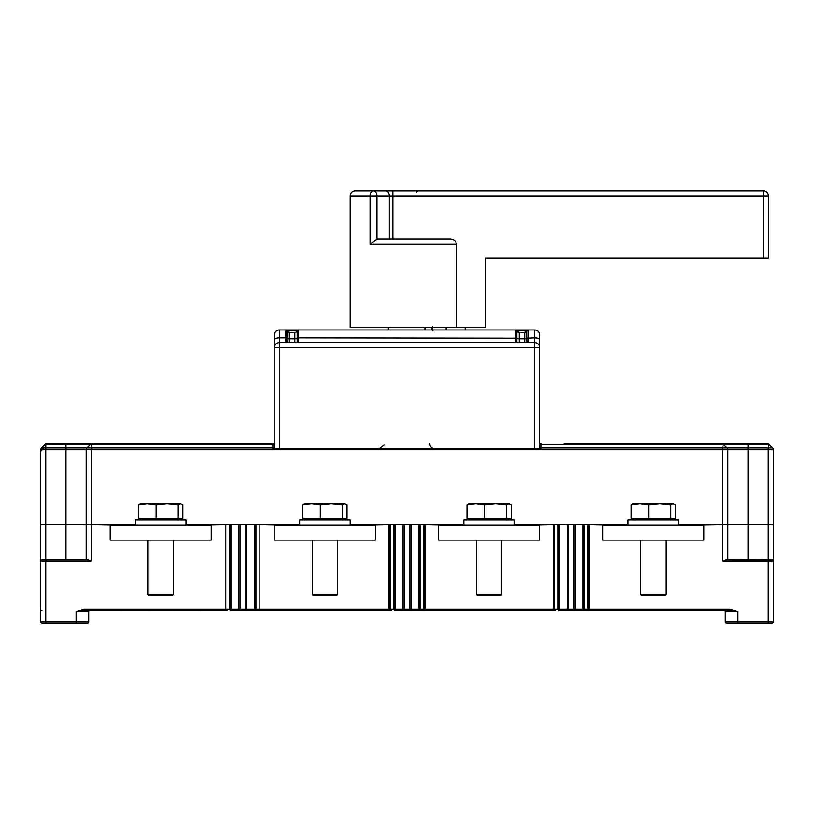 <?xml version="1.0" encoding="UTF-8"?>
<svg xmlns="http://www.w3.org/2000/svg" width="814" height="814" viewBox="0 0 814 814"><rect width="100%" height="100%" fill="white"/><g stroke="black" fill="none" stroke-linecap="round" stroke-linejoin="round"><path stroke-width="1.22" d="M678.571 524.969L678.571 519.922L628.042 519.922L628.042 524.969M514.367 524.969L514.367 519.922L463.838 519.922L463.838 524.969M375.427 524.969L274.379 524.969L274.379 540.13L375.427 540.13L375.427 524.969M337.525 594.444L336.263 595.706L313.532 595.706L312.271 594.444L337.525 594.444L337.525 540.13M320.289 518.406L347.018 518.406L347.018 504.894L344.709 503.754L342.409 504.894L331.349 503.754L320.289 504.894L320.289 518.406L302.788 518.406L302.788 504.894L305.087 503.754M342.409 504.894L342.409 518.406M344.709 503.754L311.538 503.754L302.788 504.894M320.289 504.894L311.538 503.754L304.283 503.897M425.142 329.955L425.142 327.421M424.939 327.421L424.939 329.955M431.389 329.955L431.389 327.421M432.468 326.79C432.895 332.173 432.946 332.173 432.631 326.79C432.946 332.173 432.895 332.173 432.468 326.79M388.329 327.421L388.329 329.955M173.321 594.444L172.059 595.706L149.328 595.706L148.067 594.444L173.321 594.444L173.321 540.13M156.085 518.406L182.814 518.406L182.814 504.894L180.505 503.754L178.205 504.894L167.145 503.754L156.085 504.894L156.085 518.406L138.583 518.406L138.583 504.894L140.883 503.754M178.205 504.894L178.205 518.406M180.505 503.754L147.334 503.754L138.583 504.894M156.085 504.894L147.334 503.754L140.079 503.897M297.181 342.582L297.181 330.789L288.268 330.789L288.268 329.955L285.745 329.955A1.262 1.262 0 0 1 286.935 330.789L286.935 338.156A2.523 0.946 180 0 0 289.316 338.797L294.8 338.797L294.8 332.478A2.523 2.523 0 0 0 297.181 330.789A2.523 2.523 0 0 1 294.8 332.478L289.316 332.478L288.268 330.789L286.935 330.789A2.523 2.523 0 0 0 289.316 332.478L294.8 332.478A2.523 2.523 0 0 0 297.181 330.789A1.262 1.262 0 0 1 298.372 329.955L279.426 329.955A5.057 5.057 0 0 0 274.379 335.002L274.379 347.639A5.057 5.057 0 0 1 279.426 342.582L534.574 342.582A5.057 5.057 0 0 1 539.621 347.639L539.621 335.002A5.057 5.057 0 0 0 534.574 329.955A5.057 5.057 0 0 1 539.621 335.002L539.621 448.687L274.379 448.687L274.379 347.639A5.057 5.057 0 0 1 279.426 342.582L279.426 448.687L272.863 448.687L272.863 443.63L247.436 443.63M526.668 331.522L527.065 330.789A1.262 1.262 0 0 1 528.255 329.955L534.574 329.955A5.057 5.057 0 0 1 539.621 335.002A5.057 5.057 0 0 0 534.574 329.955A5.057 5.057 0 0 1 539.621 335.002M519.047 332.468L518.152 330.789L516.819 330.789A1.262 1.262 0 0 0 515.628 329.955L528.255 329.955L528.255 342.582M274.379 335.002L274.379 347.639L534.574 347.639L534.574 329.955M524.684 342.582L524.684 332.478A2.523 2.523 0 0 0 527.065 330.789L525.732 330.789L524.684 332.478L519.2 332.478L525.376 332.377M288.512 332.346L287.8 331.97M287.21 331.349L286.935 330.799A1.262 1.262 0 0 0 285.745 329.955L285.745 337.841L279.426 337.841L279.426 342.582M515.628 342.582L515.628 329.955A1.262 1.262 0 0 1 516.819 330.789L516.819 338.156L298.372 337.841L298.372 329.955L515.628 329.955A1.262 1.262 0 0 1 516.819 330.789L517.185 331.481M516.819 330.799L517.165 331.451L516.819 330.799A2.523 2.523 0 0 0 519.2 332.478L519.2 342.582M665.933 594.444L664.672 595.706L641.941 595.706L640.679 594.444L665.933 594.444L665.933 540.13M648.697 518.406L675.417 518.406L675.417 504.894L673.117 503.754L670.817 504.894L659.757 503.754L648.697 504.894L648.697 518.406L631.186 518.406L631.186 504.894L633.496 503.754M670.817 504.894L670.817 518.406M673.117 503.754L639.946 503.754L631.186 504.894M648.697 504.894L639.946 503.754L632.692 503.897M703.825 524.969L602.777 524.969L602.777 540.13L703.825 540.13L703.825 524.969M40.7 524.47L65.965 524.47L40.7 524.47L40.7 449.725L40.7 561.1A1.262 1.262 0 0 1 41.962 559.839L41.29 560.032M86.172 524.47L86.172 559.839L86.172 524.47L65.965 524.47L91.229 524.47L86.172 524.47L86.172 449.725A2.523 2.523 -142.9 0 1 86.915 447.944L90.496 444.352A2.523 2.523 0 0 0 90.486 444.373L92.267 443.63L65.965 443.63L246.337 443.63M772.7 560.022L726.119 559.839L722.771 561.1L722.771 524.47L727.828 524.47L678.571 524.47M628.042 524.47L514.367 524.47M463.838 524.47L350.162 524.47M299.633 524.47L185.958 524.47M135.429 524.47L91.229 524.47L91.229 561.1L87.881 559.839L41.962 559.839L45.757 559.839L45.757 561.1L40.7 561.1L40.7 621.723L76.068 621.723L76.068 611.619L84.056 610.358L78.856 610.358L227.004 610.358M564.092 443.63L721.733 443.63L722.771 444.373L541.137 444.373L541.137 447.944L722.771 447.944L723.208 444.241L727.085 447.944A2.523 2.523 77.7 0 1 727.828 449.725L727.828 524.47L768.243 524.47L727.828 524.47L727.828 559.839M773.3 524.47L773.3 621.723A1.262 1.262 0 0 1 772.038 622.995L726.566 622.995A1.262 1.262 0 0 1 725.305 621.723A1.262 1.262 0 0 0 726.566 622.995A1.262 1.262 0 0 1 725.305 621.723L768.243 621.723L768.243 524.47L773.3 524.47L773.3 449.725L773.3 524.47L768.243 524.47L768.243 449.725L748.035 449.725L748.035 559.839M43.223 448.687L41.209 449.684L43.223 448.687L40.7 451.21L40.7 449.725L40.7 451.21L43.223 447.944M693.976 524.969L722.771 524.47L722.771 449.725L40.7 449.725A2.523 2.523 -143 0 1 41.443 447.944L45.024 444.352A2.523 2.523 0 0 0 45.014 444.373L45.014 444.373A2.523 2.523 0 0 1 45.024 444.352A2.523 2.523 0 0 0 45.014 444.373L46.795 443.63A2.523 2.523 0 0 0 45.584 443.945A2.523 2.523 0 0 1 46.795 443.63L122.242 443.63M91.473 443.752L272.863 443.63A1.262 1.262 27.1 0 1 274.125 444.892L274.125 445.258A1.262 0.895 180 0 0 272.863 444.373L91.229 444.373L91.229 447.944L272.863 447.944A1.262 0.895 0 0 1 274.104 448.687L274.125 445.258M46.042 443.742L46.795 443.63A2.523 2.523 0 0 0 45.503 443.986A2.523 2.523 0 0 1 46.795 443.63L45.757 444.373L45.757 447.944L65.965 447.944L65.965 444.373L45.319 444.241L41.443 447.944L45.014 444.373A2.523 2.523 0 0 1 45.024 444.352L45.014 444.373A2.523 2.523 0 0 1 45.024 444.352A2.523 2.523 0 0 0 45.014 444.373M90.883 444.047L92.267 443.63A2.523 2.523 0 0 0 90.975 443.986M691.758 443.63L767.205 443.63L768.243 444.373L748.035 444.373L748.035 447.944L768.243 447.944L768.681 444.241L772.557 447.944A2.523 2.523 77.7 0 1 773.3 449.725L768.243 449.725L768.243 447.944L772.557 447.944L768.945 444.332L767.205 443.63A2.523 2.523 0 0 1 767.612 443.661A2.523 2.523 0 0 0 767.205 443.63L567.663 443.63M708.882 443.63L705.311 443.63M723.514 444.373L721.733 443.63L723.514 444.373L748.035 444.373L748.035 443.63L721.733 443.63A2.523 2.523 0 0 1 722.14 443.661M534.574 342.582A5.057 5.057 0 0 1 539.621 347.639L534.574 347.639L534.574 448.687L541.137 448.687L541.137 447.944A1.262 0.895 -0 0 0 539.896 448.687L539.875 444.892A1.262 1.262 -4.9 0 1 541.137 443.63L541.137 444.373A1.262 0.895 180 0 0 539.875 445.258M768.986 444.373L767.205 443.63L768.986 444.373L772.557 447.944M768.416 443.945L768.965 444.342M46.011 443.762L46.795 443.63A2.523 2.523 0 0 0 45.584 443.945A2.523 2.523 0 0 1 46.795 443.63M40.7 451.19L41.138 449.379M539.621 524.969L438.573 524.969L438.573 540.13L539.621 540.13L539.621 524.969M350.162 524.969L350.162 519.922L299.633 519.922L299.633 524.969M211.223 524.969L110.175 524.969L110.175 540.13L211.223 540.13L211.223 524.969M185.958 524.969L185.958 519.922L135.429 519.922L135.429 524.969M501.729 594.444L500.468 595.706L477.737 595.706L476.475 594.444L501.729 594.444L501.729 540.13M484.493 518.406L511.212 518.406L511.212 504.894L508.913 503.754L506.613 504.894L495.553 503.754L484.493 504.894L484.493 518.406L466.982 518.406L466.982 504.894L469.291 503.754M506.613 504.894L506.613 518.406M508.913 503.754L475.742 503.754L466.982 504.894M484.493 504.894L475.742 503.754L468.488 503.897M258.587 610.358L230.881 610.358A1.262 1.221 -90 0 1 229.66 609.096L240.018 609.096A1.262 1.262 0 0 1 238.756 610.358L238.756 524.47M246.835 524.47L246.835 610.358A1.262 1.262 0 0 1 245.574 609.096L255.932 609.096A1.262 1.221 90 0 1 254.711 610.358L391.422 610.358A1.262 1.221 90 0 1 390.201 609.096L395.085 609.096L395.085 610.358A1.262 1.221 -90 0 1 393.864 609.096L393.864 524.47M411.039 524.47L411.039 610.358A1.262 1.262 0 0 1 409.778 609.096L420.136 609.096A1.262 1.221 90 0 1 418.915 610.358L395.085 610.358M418.915 524.47L418.915 610.358L555.413 610.358M586.996 610.358L559.289 610.358A1.262 1.221 -90 0 1 558.068 609.096L559.289 609.096L559.289 610.358M575.244 524.47L575.244 610.358A1.262 1.262 0 0 1 573.982 609.096L584.34 609.096A1.262 1.221 90 0 1 583.119 610.358L729.944 610.358L729.944 609.096L737.932 611.619L725.305 611.619A1.262 1.262 0 0 0 724.043 610.358L735.144 610.358L724.043 610.358A1.262 1.262 0 0 1 725.305 611.619L725.305 621.723M284.228 524.969L259.849 524.47L259.849 609.096L258.883 610.358M404.222 609.096A1.262 1.262 0 0 1 402.961 610.358L402.961 609.096L409.778 609.096L409.778 524.47L404.222 524.47L404.222 609.096M568.426 609.096A1.262 1.262 0 0 1 567.165 610.358L567.165 609.096L573.982 609.096L573.982 524.47L568.426 524.47L568.426 609.096M729.944 610.358L737.932 611.619L737.932 622.995M722.771 561.1L773.3 561.1A1.262 1.262 0 0 0 772.038 559.839L773.107 560.429M612.637 524.969L588.003 524.47L588.003 609.096L589.224 609.096L589.224 610.358M120.024 524.969L91.229 524.47L91.229 447.944L65.965 447.944L65.965 559.839M40.893 560.419L40.7 561.1M226.719 610.358L225.743 609.096L225.743 524.47L201.363 524.969M229.66 524.47L229.66 609.096L84.056 609.096L76.068 611.619L88.695 611.619A1.262 1.262 0 0 1 89.957 610.358A1.262 1.262 0 0 0 88.695 611.619L88.695 621.723A1.262 1.262 0 0 1 87.434 622.995L76.068 622.995L87.434 622.995A1.262 1.262 0 0 0 88.695 621.723L76.068 621.723L76.068 622.995L41.962 622.995A1.262 1.262 0 0 1 40.7 621.723A1.262 1.262 0 0 0 41.962 622.995M245.574 524.47L240.018 524.47L240.018 609.096L245.574 609.096L245.574 524.47M255.932 524.47L255.932 609.096L390.201 609.096L390.201 524.47L365.567 524.969M448.433 524.969L423.799 524.47L423.799 609.096L425.02 609.096L425.02 610.358M425.02 524.47L425.02 609.096L554.405 609.096L554.405 524.47L529.772 524.969M84.056 609.096L84.056 610.358M41.962 610.358A1.262 1.262 0 0 1 40.7 609.096M773.3 621.723L768.243 621.723L768.243 622.995L772.038 622.995A1.262 1.262 0 0 0 773.3 621.723A1.262 1.262 0 0 1 772.038 622.995M456.257 327.421L456.257 244.058C456.166 241.198 454.181 239.509 450.295 239.011L377.37 239.011L370.055 244.058L370.055 196.062A5.057 3.287 -90 0 1 373.341 191.005A5.057 3.602 90 0 1 376.943 196.062L350.162 196.062L350.162 327.421L485.52 327.421L485.52 257.957L768.416 257.957L768.416 196.062L392.887 196.062L392.887 239.011M388.309 191.005L355.209 191.005C352.147 191.31 350.458 192.989 350.162 196.062M389.326 239.011L389.326 196.062L392.887 196.062L392.847 191.005L763.359 191.005A5.057 5.057 -90 0 1 768.416 196.062L768.416 257.957M397.415 191.005L417.663 191.005M397.344 191.005L370.329 191.005M465.12 329.955L465.12 327.421M446.133 327.421L446.133 329.955M446.174 327.421L446.174 329.955M274.379 339.743A5.057 1.893 0 0 1 279.426 337.841L279.426 329.955M516.819 342.582L516.819 338.156A2.523 0.946 180 0 0 519.2 338.797L524.684 338.797A2.523 0.946 180 0 0 527.065 338.156L534.574 337.841A5.057 1.893 0 0 1 539.621 339.743M527.065 342.582L526.729 331.44M518.152 329.955L518.152 330.789L525.732 330.789L525.732 329.955M286.935 342.582L286.935 338.156L285.745 337.841L285.745 342.582M289.316 332.478L289.316 342.582M524.684 332.478A2.523 2.523 0 0 0 527.065 330.789M294.8 342.582L294.8 338.797A2.523 0.946 0 0 0 297.181 338.156L298.372 337.841L298.372 342.582M40.7 449.725A2.523 2.523 -143 0 1 41.443 447.944L45.757 447.944L45.757 559.839M90.486 444.373L65.965 444.373L65.965 443.63M86.172 449.725A2.523 2.523 -142.9 0 1 86.915 447.944M727.828 449.725L722.771 449.725L722.771 447.944L748.035 447.944L748.035 449.725L727.828 449.725M539.875 444.892A1.262 1.262 -4.9 0 1 541.137 443.63M246.835 610.358A1.262 1.262 0 0 1 245.574 609.096M254.711 610.358L254.711 524.47M388.98 610.358L388.98 524.47M395.085 524.47L395.085 609.096L402.961 609.096L402.961 524.47M411.039 610.358A1.262 1.262 0 0 1 409.778 609.096M420.136 524.47L420.136 609.096L423.799 609.096A1.262 1.221 -90 0 1 422.578 610.358M553.184 610.358L553.184 524.47M558.068 524.47L558.068 609.096L554.405 609.096A1.262 1.221 90 0 0 555.626 610.358M559.289 524.47L559.289 609.096L567.165 609.096L567.165 524.47M575.244 610.358A1.262 1.262 0 0 1 573.982 609.096M583.119 610.358L583.119 524.47M584.34 524.47L584.34 609.096L588.003 609.096A1.262 1.221 -90 0 1 586.782 610.358M589.224 524.47L589.224 609.096L729.944 609.096M91.229 561.1L45.757 561.1L45.757 622.995M230.881 524.47L230.881 610.358M88.695 611.619A1.262 1.262 0 0 1 89.957 610.358M763.4 257.957L763.359 191.005A5.057 5.057 0 0 1 768.416 196.062M456.257 244.058L370.055 244.058M376.943 239.041L376.943 196.062L389.326 196.062A5.057 3.602 -90 0 0 385.724 191.005M312.271 594.444L312.271 540.13M343.172 519.922L344.688 518.406M306.624 519.922L305.108 518.406M148.067 594.444L148.067 540.13M178.968 519.922L180.484 518.406M142.419 519.922L140.903 518.406M287.281 331.451L286.935 330.799M525.03 332.458L525.752 332.244M640.679 594.444L640.679 540.13M671.581 519.922L673.097 518.406M635.032 519.922L633.516 518.406M246.367 443.63L247.141 443.63M247.415 443.63L248.423 443.63L247.415 443.63M384.066 445.034L379.212 448.687M429.731 443.63C430.036 446.703 431.715 448.382 434.788 448.687M476.475 594.444L476.475 540.13M507.376 519.922L508.892 518.406M470.828 519.922L469.312 518.406M172.69 609.096L171.428 610.358M199.216 609.096L200.478 610.358M122.171 609.096L120.91 610.358M148.697 609.096L149.959 610.358M416.473 192.277L417.735 191.005"/></g></svg>
